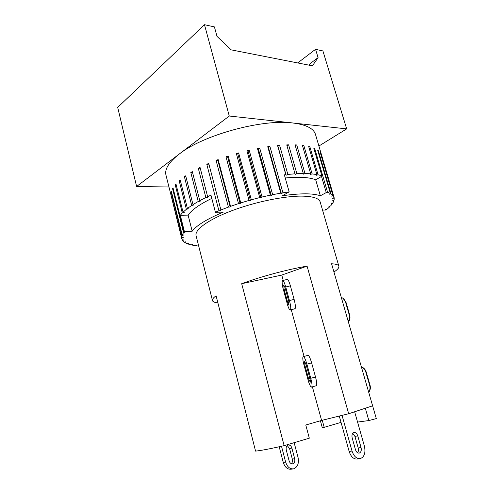 <?xml version="1.0" encoding="UTF-8"?>
<svg xmlns="http://www.w3.org/2000/svg" width="494" height="494" viewBox="0 0 494 494"><rect width="100%" height="100%" fill="white"/><g stroke="black" fill="none" stroke-linecap="round" stroke-linejoin="round"><path stroke-width="0.74" d="M348.4 322.002C349.937 319.914 350.376 317.611 349.721 315.092L346.047 302.427L343.781 298.833L342.682 298.018M341.231 297.178L343.256 298.481L345.534 302.1L349.227 314.845C349.845 317.167 349.511 319.34 348.214 321.359M212.476 300.562C212.167 299.339 213.365 297.734 216.082 295.745L255.565 451.108C261.326 450.509 270.848 448.688 284.143 445.644L309.324 438.178L305.774 425.007L321.6 420.425L348.678 413.744L372.624 405.821L331.573 263.771C336.031 263.994 338.458 264.809 338.865 266.223L320.18 201.966C319.05 198.261 312.912 196.309 301.766 196.118C283.97 195.964 254.398 202.089 231.211 210.95C207.974 219.805 194.463 229.889 196.081 235.681L212.476 300.562C212.846 301.809 214.655 302.6 217.91 302.927M290.262 310.041L295.116 308.657C295.715 307.404 295.381 304.316 294.121 299.389L290.392 285.835C289.218 281.802 288.206 279.647 287.36 279.388L287.249 279.413M290.349 309.966L290.151 310.065C289.527 309.942 288.731 308.466 287.761 305.632L282.883 287.78C282.117 284.118 281.951 281.808 282.377 280.858L282.747 280.512C283.568 280.783 284.563 282.939 285.73 286.983L289.447 300.556C290.707 305.49 291.052 308.577 290.484 309.824L294.974 308.806M285.087 287.872L288.78 301.352L288.99 305.36L287.73 302.612L284.081 289.274L283.76 285.266L285.087 287.872M283.223 280.394L281.765 275.065L307.07 266.13C287.354 269.465 260.869 276.584 241.69 283.704L281.765 275.065M284.143 445.644L241.69 283.704M304.057 356.409L291.275 309.781M348.678 413.744L307.07 266.13M333.95 271.996C337.575 269.631 339.217 267.705 338.865 266.223M180.316 215.267L182.28 212.976L184.243 212.401L183.052 212.204L186.355 209.289L188.387 208.777L187.399 208.474L191.691 205.442L193.753 204.998L192.993 204.596L198.218 201.496L200.28 201.132L199.774 200.644L205.85 197.538L207.857 197.267L207.622 196.686L210.963 195.155L215.409 212.253L223.282 212.13C206.949 219.015 196.581 225.381 192.178 231.223L184.379 231.525L180.316 215.267L188.121 215.118C191.616 209.969 199.514 204.393 211.803 198.384M192.178 231.223L188.121 215.118M303.328 173.536L303.088 174.24L304.996 173.542L310.658 173.783L310.146 174.536L312.091 173.907L316.876 174.555L316.117 175.333L318.062 174.783L321.909 175.808L320.921 176.605L321.514 176.457L326.244 192.574L320.353 195.778C312.943 193.185 300.284 193.185 282.377 195.772L289.163 191.857L284.353 174.833L285.822 174.66L286.149 175.228L287.86 174.431L294.998 173.82L295.042 174.468L296.869 173.715L303.328 173.536L295.066 144.878L296.733 144.952L304.996 173.542M285.242 177.982C299.339 176.679 309.491 177.278 315.691 179.785L321.514 176.457M320.353 195.778L315.691 179.785M322.545 210.092L325.997 210.043L326.528 209.623L325.577 209.518L327.368 208.937L330.048 206.492L328.911 206.461L330.677 205.831L332.555 203.491L331.239 203.54L332.95 202.867L333.963 200.675L332.487 200.811L334.117 200.095L334.216 198.088L332.592 198.31L334.111 197.569L333.252 195.791L331.505 196.099L332.882 195.34L320.273 152.597L333.252 195.791M186.355 209.289L179.198 180.872L180.359 180.582M179.198 180.872L180.211 179.989L187.399 208.474M191.691 205.442L184.404 176.735L185.837 176.432M184.404 176.735L185.682 175.827L192.993 204.596M198.218 201.496L190.808 172.53L192.493 172.258M190.808 172.53L192.333 171.628L199.774 200.644M295.245 145.514L296.733 144.952M310.658 173.783L302.421 145.427L303.866 145.613L312.091 173.907M302.594 146.033L303.866 145.613M316.876 174.555L308.682 146.514L309.88 146.817L318.062 174.783M308.855 147.107L309.88 146.817M321.909 175.808L313.776 148.101L314.715 148.509L327.565 192.246L326.244 192.574M313.949 148.694L314.715 148.509M205.85 197.538L198.31 168.349L200.058 167.46L207.622 196.686M215.409 212.253L218.928 210.771L206.788 164.274L208.721 163.421L220.904 209.969L228.413 207.097L216.082 160.402L218.169 159.599L230.544 206.331L238.522 203.621L226.011 156.808L228.209 156.079L240.757 202.911L249.038 200.428L236.36 153.572L238.627 152.93L251.335 199.78L259.733 197.575L246.92 150.775L249.198 150.238L262.042 197.013L270.385 195.136L257.454 148.472L259.702 148.046L272.651 194.667L280.759 193.154L267.742 146.706L269.903 146.397L282.932 192.79L289.163 191.857M285.822 174.66L277.566 145.514L279.604 145.329L287.86 174.431M294.998 173.82L286.73 144.903L288.601 144.847L296.869 173.715M198.36 244.697L195.945 245.685L192.049 245.086L192.864 244.487L191.073 244.882L187.887 243.968L188.912 243.338L187.121 243.672L184.719 242.449L185.942 241.801L184.176 242.072L182.626 240.535L184.04 239.88L182.323 240.078L165.965 175.074C164.508 169.164 168.868 162.211 179.044 154.221C202.577 135.183 262.382 118.758 292.843 122.987C306.157 124.661 313.702 128.483 315.487 134.454L334.068 197.402M327.565 192.246L330.4 193.45L317.648 150.151L318.315 150.645L331.042 193.827L332.882 195.34M334.068 197.594L334.216 198.088M333.833 200.224L333.963 200.675M332.431 203.071L332.555 203.491M329.93 206.097L330.048 206.492M326.417 209.246L326.528 209.623M192.049 245.086L191.95 244.691M187.887 243.968L187.782 243.548M184.719 242.449L184.608 242.004M182.626 240.535L182.508 240.053M181.792 238.775L171.048 195.402L181.65 237.707L181.977 235.601L171.183 192.197L171.375 191.462L182.206 234.983L183.533 232.625L172.573 188.671L173.036 187.874L184.04 231.945L184.379 231.525M182.28 212.976L175.247 184.873L175.988 184.027L183.052 212.204M181.65 237.707L183.28 237.595L181.693 238.25M182.206 234.983L183.719 234.959L181.977 235.601M171.183 192.197L171.523 192.061M184.04 231.945L185.411 232.013L183.533 232.625M172.573 188.671L173.184 188.461M175.247 184.873L176.136 184.608M198.31 168.349L200.231 168.127M220.904 209.969L208.721 163.421M206.788 164.274L208.703 164.162M220.849 210.574L218.928 210.771M230.544 206.331L230.198 207.005L217.866 160.402L218.169 159.599M216.082 160.402L217.866 160.402M230.198 207.005L228.413 207.097M240.757 202.911L240.127 203.639L227.623 156.925L228.209 156.079M226.011 156.808L227.623 156.925M240.127 203.639L238.522 203.621M251.335 199.78L250.433 200.552L237.768 153.813L238.627 152.93M236.36 153.572L237.768 153.813M250.433 200.552L249.038 200.428M262.042 197.013L260.888 197.81L248.093 151.133L249.198 150.238M246.92 150.775L248.093 151.133M260.888 197.81L259.733 197.575M272.651 194.667L271.274 195.476L258.368 148.941L259.702 148.046M257.454 148.472L258.368 148.941M271.274 195.476L270.385 195.136M282.932 192.79L281.364 193.586L268.378 147.274L269.903 146.397M267.742 146.706L268.378 147.274M281.364 193.586L280.759 193.154M286.149 175.228L277.918 146.168L279.604 145.329M277.566 145.514L277.918 146.168M286.928 145.576L288.601 144.847M317.821 150.744L318.315 150.645M331.042 193.827L329.189 194.216L330.4 193.45M168.929 186.998L136.61 186.491L229.265 116.022L346.671 128.885L318.902 146.033M309.195 65.196L310.535 63.275L318.08 57.644L312.412 65.826L231.26 49.882L217.02 36.402L214.415 26.904L204.479 24.7L117.696 107.408L136.61 186.491M297.703 62.936L315.561 49.32L318.08 57.644M346.671 128.885L322.915 50.95L315.561 49.32M229.265 116.022L204.479 24.7M355.476 449.688L352.179 437.95C351.598 435.109 352.173 433.294 353.908 432.503C355.618 432.287 356.903 433.411 357.761 435.881L361.052 447.508C361.651 450.429 361.052 452.288 359.255 453.078C357.57 453.251 356.316 452.121 355.476 449.688M289.089 460.754L286.279 450.059C285.816 447.465 286.452 445.798 288.193 445.045C289.898 444.816 291.127 445.835 291.88 448.083L294.677 458.685C295.159 461.353 294.492 463.057 292.689 463.804C291.022 463.99 289.817 462.971 289.089 460.754M357.57 452.763C358.471 451.535 358.681 449.941 358.199 447.99L354.933 436.406L352.753 433.294M291.306 463.675C292.405 462.557 292.744 461.032 292.318 459.087L289.54 448.515L287.236 445.576M279.19 446.767L283.272 462.421C284.884 467.324 287.533 469.584 291.225 469.195L292.942 468.936M294.14 442.68L298.055 457.444C299.129 463.384 297.641 467.182 293.597 468.831C289.904 469.22 287.249 466.954 285.625 462.032L281.5 446.249M339.273 416.065L349.165 451.51C351.012 456.894 353.79 459.408 357.514 459.031L359.731 458.691M354.68 411.891L364.411 446.199C365.758 452.702 364.411 456.833 360.385 458.593C356.662 458.963 353.877 456.444 352.018 451.034L342.039 415.38M341.033 422.382L324.2 427.322L322.236 427.489L320.396 420.771M324.2 427.322L322.261 420.258M372.624 405.821L376.305 418.572L368.857 420.555L357.563 422.074M368.857 420.555L365.375 408.415M312.387 386.814L321.6 420.425M303.458 363.047C302.699 359.373 302.587 357.255 303.143 356.693L303.409 356.575C304.366 356.946 305.527 359.459 306.885 364.127L310.769 378.293C312.066 383.387 312.35 386.296 311.621 387.018L311.399 387.074C310.664 386.888 309.713 385.085 308.546 381.664L303.458 363.047M306.082 364.504L309.936 378.571C310.467 380.652 310.584 381.843 310.294 382.158L308.633 379.009L304.823 365.097L304.607 361.398L306.082 364.504M311.621 387.018L316.327 385.74C317.092 385.005 316.821 382.097 315.518 377.008L311.621 362.868C310.257 358.206 309.077 355.699 308.089 355.34L307.978 355.371M361.41 367.03C363.627 368.11 365.103 369.833 365.844 372.204L369.685 385.456C370.333 387.87 369.994 390.106 368.678 392.162M368.734 392.36C370.302 390.235 370.741 387.864 370.055 385.252L366.239 372.087C365.424 369.531 363.788 367.746 361.33 366.733M345.534 302.1L346.047 302.427M349.227 314.845L349.721 315.092M289.015 302.291L287.73 302.612M285.384 288.953L284.081 289.274M284.062 285.341L283.636 285.446M290.392 285.835L285.73 286.983M294.121 299.389L289.447 300.556M295.116 308.657L290.484 309.824M358.199 447.99L361.052 447.508M292.318 459.087L294.677 458.685M354.933 436.406L357.761 435.881M289.54 448.515L291.88 448.083M283.272 462.421L285.625 462.032M349.165 451.51L352.018 451.034M304.823 365.097L306.15 364.745M308.633 379.009L309.96 378.651M315.518 377.008L310.769 378.293M311.621 362.868L306.885 364.127M369.685 385.456L370.055 385.252M365.844 372.204L366.239 372.087M343.781 298.833L343.256 298.481M287.36 279.388L282.747 280.512M303.409 356.575L308.089 355.34"/></g></svg>
